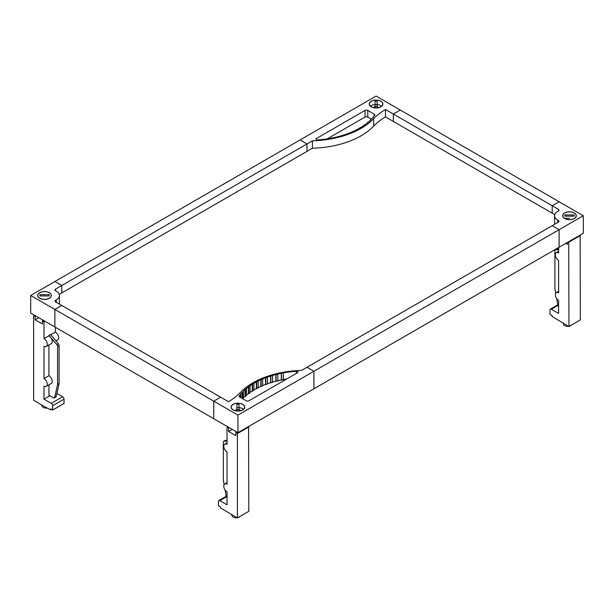 <?xml version="1.0" encoding="UTF-8"?>
<svg xmlns="http://www.w3.org/2000/svg" width="614" height="614" viewBox="0 0 614 614"><rect width="100%" height="100%" fill="white"/><g stroke="black" fill="none" stroke-linecap="round" stroke-linejoin="round"><path stroke-width="0.92" d="M49.35 298.274A6.838 3.945 180 0 1 41.898 299.133A6.838 3.945 180 0 1 37.677 295.488A6.838 3.945 180 0 1 39.68 292.694A6.838 3.945 180 0 1 47.132 291.834A6.838 3.945 180 0 1 51.353 295.488A6.838 3.945 180 0 1 49.35 298.274M371.24 106.851A6.838 3.945 180 0 1 369.237 104.058A6.838 3.945 180 0 1 373.458 100.412A6.838 3.945 180 0 1 380.91 101.272A6.838 3.945 180 0 1 382.913 104.058A6.838 3.945 180 0 1 378.692 107.703A6.838 3.945 180 0 1 371.24 106.851M370.48 106.176A6.838 3.945 180 0 1 375 104.549M377.149 104.549A6.838 3.945 180 0 1 380.91 105.654M242.76 404.357A6.838 3.945 180 0 1 244.763 407.151A6.838 3.945 180 0 1 240.542 410.797A6.838 3.945 180 0 1 233.09 409.937A6.838 3.945 180 0 1 231.087 407.151A6.838 3.945 180 0 1 235.308 403.498A6.838 3.945 180 0 1 242.76 404.357M564.65 212.935A6.838 3.945 180 0 1 572.102 212.076A6.838 3.945 180 0 1 576.323 215.721A6.838 3.945 180 0 1 574.32 218.515A6.838 3.945 180 0 1 566.868 219.375A6.838 3.945 180 0 1 562.647 215.721A6.838 3.945 180 0 1 564.65 212.935M59.243 303.984A10.745 6.201 0 0 0 59.404 302.902L59.404 295.488A10.745 6.201 0 0 1 56.258 299.87L55.567 300.269A1.957 1.128 0 0 0 54.991 301.067A1.957 1.128 0 0 0 55.567 301.865L220.649 397.174L213.749 401.165L220.649 397.174L228.523 401.717A76.052 43.909 0 0 0 240.343 392.515A73.88 42.65 0 0 1 301.589 370.395L307.008 367.264L313.915 371.255L313.915 388.8L559.116 247.235L559.116 229.682L583.3 215.721L559.124 201.768L552.216 205.751L559.116 201.76L376.075 96.083L54.884 281.519L61.791 285.51L61.791 292.924L61.784 285.518L54.876 281.527L30.7 295.488L54.876 309.441L54.884 326.993L54.876 309.441L61.784 305.457L54.884 309.448L213.741 401.165L213.749 418.71L30.7 313.033L30.7 295.488M554.757 214.639L552.216 213.173L552.209 205.751L552.216 213.173L393.351 121.449L393.351 114.035L400.259 110.044L393.344 114.027L393.344 121.449L385.477 116.906A76.052 43.909 180 0 0 373.657 126.116A73.88 42.65 0 0 1 312.411 148.235L312.411 140.813A73.88 42.65 0 0 0 373.657 118.694L373.657 126.116M393.351 114.035L558.433 209.343A1.957 1.128 0 0 1 559.009 210.142A1.957 1.128 0 0 1 558.433 210.94L557.742 211.339A10.745 6.201 0 0 0 554.596 215.721A10.745 6.201 0 0 0 557.742 220.111L558.433 220.51L558.433 222.107A1.957 1.128 0 0 0 559.009 221.309A1.957 1.128 0 0 0 558.433 220.51M237.925 432.67L213.749 418.71L213.749 401.165L237.925 415.125L237.925 432.67L313.907 388.792M313.907 388.8L313.907 371.255L559.116 229.682L552.209 225.699L559.124 229.682L559.116 247.227L583.3 233.274L583.3 215.721M307.008 367.264L558.433 222.107M554.596 215.721L554.596 223.143A10.745 6.201 0 0 0 554.757 224.225M235.001 410.628A3.323 1.919 180 0 1 236.851 409.722M238.999 409.722A3.323 1.919 180 0 1 240.274 410.183M238.999 407.635A6.838 3.945 180 0 1 242.76 408.74M297.544 372.729L248.977 400.765A1.957 1.128 180 0 1 246.214 400.765L239.729 397.028A1.957 1.128 180 0 1 239.161 396.23A1.957 1.128 180 0 1 239.322 395.777A71.608 41.338 180 0 1 239.437 395.631L240.688 394.718L240.251 394.595A71.608 41.338 180 0 1 242.016 392.592L242.438 392.73L243.397 391.74L242.975 391.602A71.608 41.338 180 0 1 245.024 389.69L246.122 388.746A71.608 41.338 180 0 1 248.424 386.935L249.66 386.052A71.608 41.338 180 0 1 252.216 384.356L253.567 383.527A71.608 41.338 180 0 1 256.353 381.962L257.811 381.202A71.608 41.338 180 0 1 260.812 379.767L262.378 379.084A71.608 41.338 180 0 1 265.57 377.794L267.228 377.18A71.608 41.338 180 0 1 270.597 376.052L272.332 375.522A71.608 41.338 180 0 1 275.847 374.555L277.658 374.103A71.608 41.338 180 0 1 281.296 373.304L283.161 372.944A71.608 41.338 180 0 1 296.332 371.286A1.466 0.844 180 0 1 297.974 372.13A1.466 0.844 180 0 1 297.544 372.729M286.738 378.968A71.608 41.338 0 0 0 283.307 379.536M283.307 373.212L283.307 379.828L281.296 379.928A71.608 41.338 0 0 0 277.843 380.68M281.458 373.565L281.458 380.189M281.296 373.304L281.296 379.928M277.843 374.363L277.843 380.979L275.847 381.171A71.608 41.338 0 0 0 272.555 382.077M276.047 374.809L276.047 381.424M275.847 374.555L275.847 381.171M272.555 375.768L272.555 382.392L270.597 382.675A71.608 41.338 0 0 0 267.481 383.712M270.828 376.298L270.828 382.913M270.597 376.052L270.597 382.675M267.481 377.418L267.481 384.042L265.57 384.418A71.608 41.338 0 0 0 262.669 385.577M265.839 378.024L265.839 384.648M265.57 377.794L265.57 384.418M262.669 379.306L262.669 385.922L260.812 386.39A71.608 41.338 0 0 0 258.133 387.664M261.111 379.989L261.111 386.605M260.812 379.767L260.812 386.39M258.133 381.409L258.133 388.033L256.353 388.578A71.608 41.338 0 0 0 253.912 389.944M256.675 382.161L256.675 388.785M256.353 381.962L256.353 388.578M253.912 383.727L253.912 390.343L252.216 390.972A71.608 41.338 0 0 0 250.028 392.415M252.569 384.541L252.569 391.164M252.216 384.356L252.216 390.972M250.028 386.229L250.028 392.845L248.424 393.559A71.608 41.338 0 0 0 246.513 395.04M248.808 387.112L248.808 393.727M248.424 386.935L248.424 393.559M246.513 388.908L246.513 395.531L245.024 396.314A71.608 41.338 0 0 0 243.397 397.811M245.423 389.844L245.423 396.46M245.024 389.69L245.024 396.314M243.397 391.74L243.397 398.363L242.914 398.862M242.438 392.73L242.438 398.586M242.016 392.592L242.016 398.34M240.688 394.718L240.688 397.573M239.874 395.746L239.874 397.104M239.437 395.631L239.437 396.805M237.925 415.125L313.907 371.255L307 367.272M312.411 148.235L307 151.359L306.992 143.945L300.085 139.954L307 143.937L55.567 289.102A1.957 1.128 0 0 0 54.991 289.9A1.957 1.128 0 0 0 55.567 290.698L55.567 289.102M312.411 140.813L307 143.937L307 151.359L59.243 294.398M371.086 118.97L367.786 117.059A1.957 1.128 0 0 0 365.023 117.059L327.262 138.864M316.456 138.48L365.023 110.443A1.957 1.128 180 0 1 367.786 110.443L374.271 114.181A1.957 1.128 180 0 1 374.839 114.979A1.957 1.128 180 0 1 374.678 115.432A71.608 41.338 180 0 1 374.563 115.578L373.312 116.491L373.749 116.606A71.608 41.338 180 0 1 371.984 118.609L370.603 119.461L371.025 119.607A71.608 41.338 180 0 1 368.976 121.518L367.878 122.462A71.608 41.338 180 0 1 365.576 124.274L364.34 125.156A71.608 41.338 180 0 1 361.784 126.852L360.433 127.681A71.608 41.338 180 0 1 357.647 129.247L356.189 130.007A71.608 41.338 180 0 1 353.188 131.442L351.622 132.125A71.608 41.338 180 0 1 348.43 133.415L346.772 134.021A71.608 41.338 180 0 1 343.403 135.157L341.668 135.686A71.608 41.338 180 0 1 338.153 136.653L336.342 137.099A71.608 41.338 180 0 1 332.704 137.904L330.839 138.265A71.608 41.338 180 0 1 317.668 139.923A1.466 0.844 180 0 1 316.026 139.079A1.466 0.844 180 0 1 316.456 138.48L316.456 139.677M360.088 127.482L360.088 127.881M363.972 124.98L363.972 125.417M367.487 122.301L367.487 122.785M370.603 119.461L370.603 120.014M373.312 116.491L373.312 117.128M385.477 116.906L385.477 109.484A76.052 43.909 0 0 0 373.657 118.694M385.477 109.484L393.344 114.027M59.404 295.488A10.745 6.201 0 0 0 56.258 291.097L55.567 290.698M571.672 324.929A4.344 2.51 180 0 1 569.646 326.103M568.633 326.295A4.344 2.51 180 0 1 564.688 325.612A4.344 2.51 180 0 1 563.414 323.839L563.414 323.286M565.855 243.344L567.443 244.257L567.443 242.423M580.123 235.108L580.36 319.909L568.963 326.494L568.725 241.686M568.971 326.494L552.009 316.463L552.009 315.504L549.975 314.33L549.975 310.024A1.957 1.128 60 0 1 550.374 309.126A1.957 1.128 60 0 1 551.349 309.226L558.61 313.409L558.61 300.369A4.643 2.679 -120 0 1 555.578 296.278A4.643 2.679 -120 0 1 556.284 292.563A4.643 2.679 -120 0 1 558.61 292.794L558.61 260.489A4.643 2.679 -120 0 1 555.578 256.399A4.643 2.679 -120 0 1 556.284 252.684A4.643 2.679 -120 0 1 558.61 252.914L558.61 247.526M555.693 293.154L554.941 288.941A1.957 1.128 60 0 1 554.91 288.565L554.91 250.75A1.957 1.128 60 0 1 555.317 249.852A1.957 1.128 60 0 1 555.655 249.768L558.61 249.698M558.602 306.516A1.957 1.128 60 0 1 557.773 304.912L556.629 298.473M558.61 248.854L557.174 248.885A1.957 1.128 -120 0 0 556.837 248.977L555.317 249.852M580.36 235.523L568.963 242.108M240.112 516.351A4.344 2.51 180 0 1 238.086 517.525M237.073 517.725A4.344 2.51 180 0 1 233.128 517.042A4.344 2.51 180 0 1 231.854 515.261L231.854 514.709M229.083 427.567L228.561 427.866L228.561 431.458L235.883 435.679L235.883 432.095L236.405 431.796M248.563 426.53L248.8 511.339M228.047 426.968L227.525 427.267L228.561 427.866M237.441 432.394L236.92 432.693L235.883 432.095M232.192 429.363L228.561 431.458M248.808 511.339L237.411 517.917L220.449 507.885L220.449 506.926L218.415 505.752L218.415 501.446A1.957 1.128 60 0 1 218.814 500.548A1.957 1.128 60 0 1 219.789 500.648L227.05 504.838L227.05 491.799A4.643 2.679 -120 0 1 224.018 487.708A4.643 2.679 -120 0 1 224.724 483.986A4.643 2.679 -120 0 1 227.05 484.216L227.05 451.912A4.643 2.679 -120 0 1 224.018 447.829A4.643 2.679 -120 0 1 224.724 444.106A4.643 2.679 -120 0 1 227.05 444.336L227.05 427.544L227.533 427.267M236.92 432.693L237.403 433.53L237.403 517.917M224.133 484.584L223.381 480.363A1.957 1.128 60 0 1 223.35 479.987L223.35 442.172A1.957 1.128 60 0 1 223.757 441.282A1.957 1.128 60 0 1 224.095 441.19L227.05 441.121M227.042 497.939A1.957 1.128 60 0 1 226.213 496.335L225.069 489.895M227.05 440.276L225.614 440.315A1.957 1.128 -120 0 0 225.277 440.399L223.757 441.282M248.8 426.953L237.403 433.53M47.447 408.003A4.344 2.51 180 0 1 43.172 407.366A4.344 2.51 180 0 1 41.898 405.593L41.898 405.04M52.635 405.731L64.033 399.154L64.033 403.459L52.635 410.045L52.635 405.731A1.957 1.128 60 0 0 51.254 403.344L44.001 399.154L44.001 386.114A4.643 2.679 -120 0 0 46.319 386.344A4.643 2.679 -120 0 0 47.025 382.622A4.643 2.679 -120 0 0 44.001 378.539L44.001 346.235A4.643 2.679 -120 0 0 46.319 346.465A4.643 2.679 -120 0 0 47.025 342.742A4.643 2.679 -120 0 0 44.001 338.652L44.001 321.866L42.481 320.431L42.995 320.132M43.51 321.03L44.031 320.731M35.673 315.903L35.159 316.202L34.123 315.604L34.637 315.304M42.481 320.431L42.481 324.015L35.159 319.794L35.159 316.202M35.159 319.794L38.782 317.699M34.123 315.604L33.64 315.88L33.64 400.267L46.971 407.965L50.594 409.822L50.594 408.863L52.627 410.045M55.943 340.908L57.716 339.88A4.643 2.679 60 0 0 58.422 336.165A4.643 2.679 60 0 0 55.39 332.074L55.39 327.285M64.033 399.154A1.957 1.128 -120 0 0 62.651 396.759L56.895 393.436M56.718 407.681A1.957 1.128 180 0 1 55.521 408.371M43.993 378.539L48.936 375.684A4.643 2.679 60 0 1 51.967 379.774A4.643 2.679 60 0 1 51.254 383.489L46.319 386.344M48.936 375.684L48.936 344.953M43.993 338.652L48.936 335.804A4.643 2.679 60 0 1 50.448 337.109L56.826 344.615A1.957 1.128 60 0 1 57.57 346.465L57.57 384.28A1.957 1.128 60 0 1 57.539 384.61L54.707 397.319A1.957 1.128 60 0 1 54.339 397.88A1.957 1.128 60 0 1 53.357 397.78L48.936 395.224L48.936 384.832M44.001 399.154L49.872 395.761M50.732 334.768L55.398 332.074M48.936 335.804L50.448 337.109A4.643 2.679 60 0 1 51.254 343.61L46.319 346.465M44.001 321.866L44.999 321.283M48.936 335.321L50.455 334.446L58.345 343.74A1.957 1.128 -120 0 1 59.09 345.582L59.09 383.397A1.957 1.128 -120 0 1 59.059 383.735L56.227 396.437A1.957 1.128 -120 0 1 55.859 396.997L54.339 397.88M50.594 409.822L51.422 409.346M238.999 404.296L238.999 409.653L236.851 409.653L236.851 404.296L238.999 404.296L238.999 410.966M244.618 407.965L244.618 407.151A6.693 3.861 0 0 0 237.925 403.283A6.693 3.861 0 0 0 231.232 407.151L231.232 407.965M236.851 404.296L236.851 407.658L238.999 407.658M236.851 410.966L236.851 407.658M231.232 407.151A6.693 3.861 0 0 0 237.925 411.012A6.693 3.861 0 0 0 244.618 407.151M240.581 410.697A3.032 1.75 0 0 0 238.999 409.899M236.851 409.899A3.032 1.75 0 0 0 235.269 410.697M574.128 216.166L564.842 216.166L564.842 214.931L574.128 214.931L574.128 216.166M569.485 219.589A6.693 3.861 0 0 0 576.178 215.721A6.693 3.861 0 0 0 569.485 211.861A6.693 3.861 0 0 0 562.792 215.721A6.693 3.861 0 0 0 569.485 219.589M570.598 219.536L569.485 219.536M564.842 218.292L569.485 218.292M375 101.203L377.149 101.203L377.149 106.56L375 106.56L375 101.203L375 104.572L377.149 104.572L377.149 107.872M369.382 104.871L369.382 104.058A6.693 3.861 0 0 0 376.075 107.926A6.693 3.861 0 0 0 382.768 104.058L382.768 104.871M375 107.872L375 104.572M377.149 101.203L377.149 104.572M382.768 104.058A6.693 3.861 0 0 0 376.075 100.197A6.693 3.861 0 0 0 369.382 104.058M378.731 107.603A3.032 1.75 0 0 0 377.149 106.813M375 106.813A3.032 1.75 0 0 0 373.419 107.603M39.872 294.689L49.158 294.689L49.158 295.933L39.872 295.933L39.872 294.689M44.515 291.619A6.693 3.861 0 0 0 37.822 295.488A6.693 3.861 0 0 0 44.515 299.348A6.693 3.861 0 0 0 51.208 295.488A6.693 3.861 0 0 0 44.515 291.619M45.628 299.294L43.402 299.294M558.433 210.94L558.433 209.343M557.742 220.111L557.742 222.506M296.332 371.286L296.332 373.427M239.322 395.777L239.322 396.675M365.023 110.443L365.023 117.059M374.271 114.181L374.271 115.501M367.786 110.443L367.786 117.059M55.567 300.269L55.567 301.865M56.258 299.87L56.258 302.265M557.174 248.885L555.655 249.768M557.919 305.434L551.349 309.226M225.614 440.315L224.095 441.19M226.359 496.856L219.789 500.648M54.707 397.319L56.227 396.437M57.539 384.61L59.059 383.735M57.57 384.28L59.09 383.397M57.57 346.465L59.09 345.582M56.826 344.615L58.345 343.74M51.254 403.344L62.651 396.759M556.284 292.563L558.602 291.22M556.284 252.684L558.602 251.341M550.374 309.126L557.765 304.859M224.724 483.986L227.05 482.65M224.724 444.106L227.05 442.771M218.814 500.548L226.205 496.289M576.178 215.721L576.178 216.535M562.792 215.721L562.792 216.535M37.822 295.488L37.822 296.293M51.208 295.488L51.208 296.293"/></g></svg>
